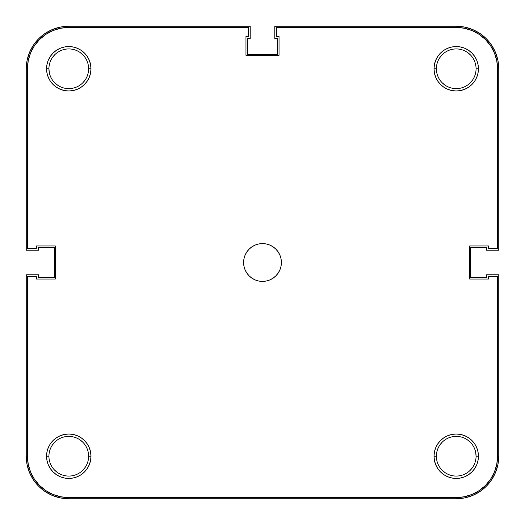 <?xml version="1.0" encoding="UTF-8"?>
<svg xmlns="http://www.w3.org/2000/svg" width="525" height="525" viewBox="0 0 525 525"><rect width="100%" height="100%" fill="white"/><g stroke="black" fill="none" stroke-linecap="round" stroke-linejoin="round"><path stroke-width="0.79" d="M476.07 456.225A19.845 19.845 0 0 0 456.225 436.38A19.845 19.845 0 0 0 436.38 456.225L434.017 456.225A22.208 22.208 0 0 1 456.225 434.017A22.208 22.208 0 0 1 478.433 456.225L476.07 456.225A19.845 19.845 0 0 1 456.225 476.07A19.845 19.845 0 0 1 436.38 456.225A19.845 19.845 0 0 1 456.225 436.38A19.845 19.845 0 0 1 476.07 456.225L478.433 456.225L478.006 451.894L476.739 447.727L474.692 443.887L471.929 440.521L468.562 437.758L464.723 435.711L460.556 434.444L456.225 434.017L451.894 434.444L447.727 435.711L443.887 437.758L440.521 440.521L437.758 443.887L435.711 447.727L434.444 451.894L434.017 456.225L434.444 460.556L435.711 464.723L437.758 468.562L440.521 471.929L443.887 474.692L447.727 476.739L451.894 478.006L456.225 478.433L460.556 478.006L464.723 476.739L468.562 474.692L471.929 471.929L474.692 468.562L476.739 464.723L478.006 460.556L478.433 456.225A22.208 22.208 0 0 1 456.225 478.433A22.208 22.208 0 0 1 434.017 456.225L436.38 456.225A19.845 19.845 0 0 0 456.225 476.07A19.845 19.845 0 0 0 476.07 456.225L475.689 452.353M88.62 456.225A19.845 19.845 0 0 0 68.775 436.38A19.845 19.845 0 0 0 48.93 456.225L46.567 456.225A22.208 22.208 0 0 1 68.775 434.017A22.208 22.208 0 0 1 90.982 456.225L88.62 456.225A19.845 19.845 0 0 1 68.775 476.07A19.845 19.845 0 0 1 48.93 456.225A19.845 19.845 0 0 1 68.775 436.38A19.845 19.845 0 0 1 88.62 456.225L90.982 456.225L90.556 451.894L89.289 447.727L87.242 443.887L84.479 440.521L81.112 437.758L77.273 435.711L73.106 434.444L68.775 434.017L64.444 434.444L60.277 435.711L56.438 437.758L53.071 440.521L50.308 443.887L48.261 447.727L46.994 451.894L46.567 456.225L46.994 460.556L48.261 464.723L50.308 468.562L53.071 471.929L56.438 474.692L60.277 476.739L64.444 478.006L68.775 478.433L73.106 478.006L77.273 476.739L81.112 474.692L84.479 471.929L87.242 468.562L89.289 464.723L90.556 460.556L90.982 456.225A22.208 22.208 0 0 1 68.775 478.433A22.208 22.208 0 0 1 46.567 456.225L48.93 456.225A19.845 19.845 0 0 0 68.775 476.07A19.845 19.845 0 0 0 88.62 456.225L88.239 452.353M476.07 68.775A19.845 19.845 0 0 0 456.225 48.93A19.845 19.845 0 0 0 436.38 68.775L434.017 68.775A22.208 22.208 0 0 1 456.225 46.567A22.208 22.208 0 0 1 478.433 68.775L476.07 68.775A19.845 19.845 0 0 1 456.225 88.62A19.845 19.845 0 0 1 436.38 68.775A19.845 19.845 0 0 1 456.225 48.93A19.845 19.845 0 0 1 476.07 68.775L478.433 68.775L478.006 64.444L476.739 60.277L474.692 56.438L471.929 53.071L468.562 50.308L464.723 48.261L460.556 46.994L456.225 46.567L451.894 46.994L447.727 48.261L443.887 50.308L440.521 53.071L437.758 56.438L435.711 60.277L434.444 64.444L434.017 68.775L434.444 73.106L435.711 77.273L437.758 81.112L440.521 84.479L443.887 87.242L447.727 89.289L451.894 90.556L456.225 90.982L460.556 90.556L464.723 89.289L468.562 87.242L471.929 84.479L474.692 81.112L476.739 77.273L478.006 73.106L478.433 68.775A22.208 22.208 0 0 1 456.225 90.982A22.208 22.208 0 0 1 434.017 68.775L436.38 68.775A19.845 19.845 0 0 0 456.225 88.62A19.845 19.845 0 0 0 476.07 68.775M88.62 68.775A19.845 19.845 0 0 0 68.775 48.93A19.845 19.845 0 0 0 48.93 68.775L46.567 68.775A22.208 22.208 0 0 1 68.775 46.567A22.208 22.208 0 0 1 90.982 68.775L88.62 68.775A19.845 19.845 0 0 1 68.775 88.62A19.845 19.845 0 0 1 48.93 68.775A19.845 19.845 0 0 1 68.775 48.93A19.845 19.845 0 0 1 88.62 68.775L90.982 68.775L90.556 64.444L89.289 60.277L87.242 56.438L84.479 53.071L81.112 50.308L77.273 48.261L73.106 46.994L68.775 46.567L64.444 46.994L60.277 48.261L56.438 50.308L53.071 53.071L50.308 56.438L48.261 60.277L46.994 64.444L46.567 68.775L46.994 73.106L48.261 77.273L50.308 81.112L53.071 84.479L56.438 87.242L60.277 89.289L64.444 90.556L68.775 90.982L73.106 90.556L77.273 89.289L81.112 87.242L84.479 84.479L87.242 81.112L89.289 77.273L90.556 73.106L90.982 68.775A22.208 22.208 0 0 1 68.775 90.982A22.208 22.208 0 0 1 46.567 68.775L48.93 68.775A19.845 19.845 0 0 0 68.775 88.62A19.845 19.845 0 0 0 88.62 68.775M243.6 262.5A18.9 18.9 0 0 1 262.5 243.6A18.9 18.9 0 0 1 281.4 262.5A18.9 18.9 0 0 1 262.5 281.4A18.9 18.9 0 0 1 243.6 262.5L243.961 266.188L245.037 269.732L246.783 273L249.139 275.861L252 278.217L255.268 279.963L258.812 281.039L262.5 281.4L266.188 281.039L269.732 279.963L273 278.217L275.861 275.861L278.217 273L279.963 269.732L281.039 266.188L281.4 262.5L281.039 258.812L279.963 255.268L278.217 252L275.861 249.139L273 246.783L269.732 245.037L266.188 243.961L262.5 243.6L258.812 243.961L255.268 245.037L252 246.783L249.139 249.139L246.783 252L245.037 255.268L243.961 258.812L243.6 262.5M27.431 456.225A41.344 41.344 0 0 0 68.775 497.569L456.225 497.569A41.344 41.344 0 0 0 497.569 456.225L497.569 276.675L488.591 276.675L488.591 279.037L469.691 279.037L469.691 245.963L488.591 245.963L488.591 248.325L497.569 248.325L497.569 68.775A41.344 41.344 0 0 0 456.225 27.431L276.675 27.431L276.675 36.409L279.037 36.409L279.037 55.309L245.963 55.309L245.963 36.409L248.325 36.409L248.325 27.431L68.775 27.431A41.344 41.344 0 0 0 27.431 68.775L27.431 248.325L36.409 248.325L36.409 245.963L55.309 245.963L55.309 279.037L36.409 279.037L36.409 276.675L27.431 276.675L36.409 276.675L36.409 279.037L55.309 279.037L55.309 245.963L36.409 245.963L36.409 248.325L27.431 248.325L27.431 68.775L28.225 60.71L30.581 52.953L34.401 45.806L39.539 39.539L45.806 34.401L52.953 30.581L60.71 28.225L68.775 27.431L248.325 27.431L248.325 36.409L245.963 36.409L245.963 55.309L279.037 55.309L279.037 36.409L276.675 36.409L276.675 27.431L456.225 27.431L464.29 28.225L472.047 30.581L479.194 34.401L485.461 39.539L490.599 45.806L494.419 52.953L496.775 60.71L497.569 68.775L497.569 248.325L488.591 248.325L488.591 245.963L469.691 245.963L469.691 279.037L488.591 279.037L488.591 276.675L497.569 276.675L497.569 456.225L496.775 464.29L494.419 472.047L490.599 479.194L485.461 485.461L479.194 490.599L472.047 494.419L464.29 496.775L456.225 497.569L68.775 497.569L60.71 496.775L52.953 494.419L45.806 490.599L39.539 485.461L34.401 479.194L30.581 472.047L28.225 464.29L27.431 456.225L27.431 276.675L27.431 456.225L28.225 464.29M68.775 27.431L60.71 28.225M34.401 45.806L30.581 52.953L28.225 60.71M45.806 490.599L52.953 494.419L60.71 496.775M456.225 497.569L464.29 496.775M490.599 479.194L494.419 472.047L496.775 464.29M497.569 68.775L496.775 60.71M479.194 34.401L472.047 30.581L464.29 28.225M472.723 79.8L470.256 82.806M445.2 85.273L442.194 82.806M436.761 72.647L436.38 68.775M439.727 57.75L442.194 54.744M467.25 52.277L470.256 54.744M85.273 79.8L82.806 82.806M57.75 85.273L54.744 82.806M49.311 72.647L48.93 68.775M52.277 57.75L54.744 54.744M79.8 52.277L82.806 54.744M85.273 467.25L82.806 470.256M57.75 472.723L54.744 470.256M52.277 445.2L54.744 442.194M79.8 439.727L82.806 442.194M472.723 467.25L470.256 470.256M445.2 472.723L442.194 470.256M439.727 445.2L442.194 442.194M467.25 439.727L470.256 442.194M495.515 52.5L491.584 45.15L486.294 38.706L479.85 33.416L472.5 29.485L464.52 27.07L456.225 26.25L274.785 26.25L274.785 38.535L277.384 38.535L277.384 54.6L247.616 54.6L247.616 38.535L250.215 38.535L250.215 26.25L68.775 26.25L60.48 27.07L52.5 29.485L45.15 33.416L38.706 38.706L33.416 45.15L29.485 52.5L27.07 60.48L26.25 68.775L26.25 250.215L38.535 250.215L38.535 247.616L54.6 247.616L54.6 277.384L38.535 277.384L38.535 274.785L26.25 274.785L26.25 456.225L27.07 464.52L29.485 472.5L33.416 479.85L38.706 486.294L45.15 491.584L52.5 495.515L60.48 497.93L68.775 498.75L456.225 498.75L464.52 497.93L472.5 495.515L479.85 491.584L486.294 486.294L491.584 479.85L495.515 472.5L497.93 464.52L498.75 456.225L498.75 274.785L486.465 274.785L486.465 277.384L470.4 277.384L470.4 247.616L486.465 247.616L486.465 250.215L498.75 250.215L498.75 68.775L497.93 60.48L495.515 52.5L491.584 45.15L486.294 38.706M472.5 495.515L479.85 491.584L486.294 486.294M495.515 472.5L497.93 464.52M472.5 29.485L464.52 27.07M52.5 29.485L45.15 33.416L38.706 38.706M29.485 52.5L27.07 60.48M29.485 472.5L33.416 479.85L38.706 486.294M52.5 495.515L60.48 497.93M498.75 456.225A42.525 42.525 0 0 1 456.225 498.75L68.775 498.75A42.525 42.525 0 0 1 26.25 456.225L26.25 274.785L38.535 274.785L38.535 277.384L54.6 277.384L54.6 247.616L38.535 247.616L38.535 250.215L26.25 250.215L26.25 68.775A42.525 42.525 0 0 1 68.775 26.25L250.215 26.25L250.215 38.535L247.616 38.535L247.616 54.6L277.384 54.6L277.384 38.535L274.785 38.535L274.785 26.25L456.225 26.25A42.525 42.525 0 0 1 498.75 68.775L498.75 250.215L486.465 250.215L486.465 247.616L470.4 247.616L470.4 277.384L486.465 277.384L486.465 274.785L498.75 274.785L498.75 456.225"/></g></svg>
